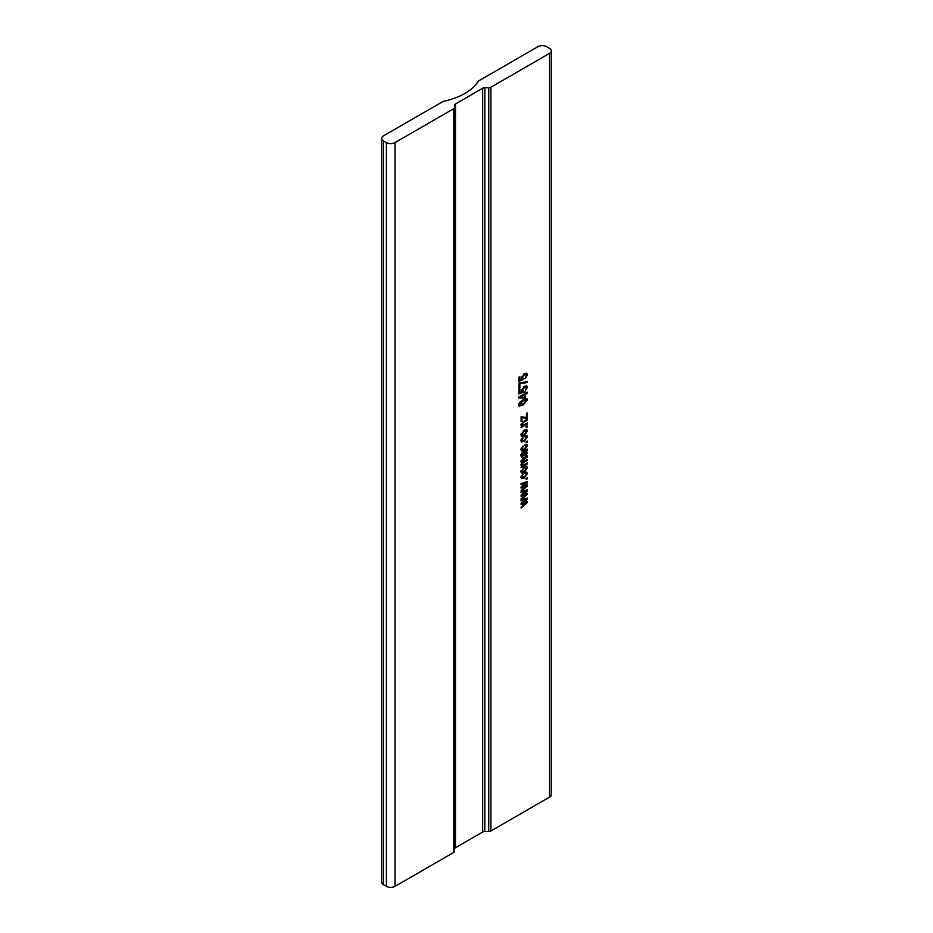 <?xml version="1.0" encoding="UTF-8"?>
<svg xmlns="http://www.w3.org/2000/svg" width="933" height="933" viewBox="0 0 933 933"><rect width="100%" height="100%" fill="white"/><g stroke="black" fill="none" stroke-linecap="round" stroke-linejoin="round"><path stroke-width="1.4" d="M527.332 493.242L527.332 494.408L521.092 499.82L521.092 498.77L526.002 494.607L521.092 496.333L521.092 495.201L525.885 491.329L521.092 492.776L521.092 491.714L527.332 489.825L527.332 491.061L522.538 494.933L527.332 493.242M527.332 477.801L527.332 478.827L526.107 479.539L526.107 478.512L527.332 477.801M527.448 467.76L524.218 472.39L521.605 472.914L520.976 471.492L524.148 466.897L526.818 466.325L527.448 467.76L526.34 467.596M525.582 450.347L527.448 452.505L525.699 455.572L524.381 455.736L523.32 452.692L521.874 455.001L522.877 457.065L521.559 457.112L520.976 455.362L523.32 451.654L527.332 449.088L526.632 450.954M521.046 454.523L522.981 455.969M527.332 441.099L527.332 442.125L526.107 442.837L526.107 441.81L527.332 441.099M527.448 431.046L524.218 435.688L521.605 436.212L520.976 434.79L524.148 430.183L526.818 429.623L527.448 431.046L526.34 430.894M521.139 425.67L521.979 426.159L520.976 424.877L523.506 421.413L527.332 419.209L527.332 420.235L523.541 422.427L521.874 424.573L523.926 424.912L527.332 422.941L527.332 423.967L521.092 427.571L521.465 426.019M521.081 424.118L522.212 425.355L520.987 424.62M527.448 399.895L523.04 405.062L519.156 406.147L518.631 404.969L519.541 402.613L523.04 399.791L526.935 398.706L527.448 399.895L526.317 399.814M526.55 387.871L524.463 387.382L522.538 390.157L523.261 392.198L518.865 393.959L518.865 389.971L519.868 389.388L519.868 392.513L521.979 391.662L521.652 390.391L524.416 386.379L526.865 386.005L527.448 387.347L524.999 391.324L526.55 387.871L525.104 386.46M521.734 389.702L523.39 391.09M526.55 375.253L524.463 374.751L522.538 377.538L523.261 379.568L518.865 381.34L518.865 377.352L519.868 376.769L519.868 379.894L521.979 379.043L521.652 377.772L524.416 373.76L526.865 373.375L527.448 374.728L524.999 378.705L526.55 375.253L525.104 373.841M521.734 377.072L523.39 378.471M454.581 848.96A3.032 1.749 180 0 1 455.479 847.724L482.676 832.014A3.032 1.749 180 0 1 484.822 831.501L488.752 831.501A3.032 1.749 0 0 0 490.898 830.988L549.595 797.097A6.076 3.51 0 0 0 551.368 794.624L551.368 50.86A6.076 3.51 0 0 0 549.595 48.388L546.586 46.65A6.076 3.51 0 0 0 537.991 46.65L478.419 81.043C472.366 90.711 460.564 97.522 442.988 101.499L383.405 135.903A6.076 3.51 0 0 0 381.632 138.376A6.076 3.51 0 0 0 383.405 140.86L386.414 142.597A6.076 3.51 0 0 0 395.009 142.597L453.695 108.706A3.032 1.749 0 0 0 454.581 107.47L454.581 851.223A3.032 1.749 0 0 1 453.695 852.47L395.009 886.35A6.076 3.51 0 0 1 386.414 886.35L383.405 884.612A6.076 3.51 0 0 1 381.632 882.14L381.632 138.376M454.581 107.47L454.581 105.207A3.032 1.749 180 0 1 455.479 103.96L482.676 88.25A3.032 1.749 180 0 1 484.822 87.737L488.752 87.737A3.032 1.749 0 0 0 490.898 87.224L549.595 53.344A6.076 3.51 0 0 0 551.368 50.86M519.868 383.72L519.868 387.976L518.865 388.548L518.865 383.276L527.332 381.469L527.332 382.495L519.868 383.72L518.97 383.206M527.332 392.152L527.332 393.19L525.221 394.414L525.221 397.89L518.631 398.158L518.631 397.178L524.218 393.959L524.218 392.805L525.221 392.222L525.221 393.376L527.332 392.152M527.332 413.016L527.332 418.171L526.445 418.684L521.979 417.587L521.979 421.133L521.092 421.646L521.092 416.759L526.445 417.448L526.445 413.541L527.332 413.016M527.332 425.903L527.332 426.929L526.107 427.641L526.107 426.603L527.332 425.903M526.55 437.344L524.999 436.784L525.104 435.688L526.865 435.548L527.448 436.831L524.206 441.356L521.582 441.915L520.976 440.539L522.981 437.041L521.874 440.014L524.194 440.341L526.55 437.344L525.081 435.968M521.115 439.583L522.235 440.808L521.011 440.073M526.55 446.231L524.999 445.671L525.104 444.575L526.865 444.435L527.448 445.717L524.206 450.242L521.582 450.802L520.976 449.426L522.981 445.927L521.874 448.901L524.194 449.228L526.55 446.231L525.081 444.854M521.115 448.47L522.235 449.694L521.011 448.96M521.139 465.614L521.967 466.092L520.976 464.879L522.048 462.605L520.976 461.392L523.063 458.371L527.332 455.91L527.332 456.937L521.874 461.112L523.705 461.473L527.332 459.386L527.332 460.412L523.285 462.756L521.874 464.576L524.101 464.727L527.332 462.861L527.332 463.888L521.092 467.503L521.477 465.952M521.115 462.057L522.048 462.605L520.976 461.392M521.081 460.657L522.188 461.823L520.987 461.112M521.081 464.121L522.177 465.287L520.999 464.587M526.55 474.046L524.999 473.486L525.104 472.39L526.865 472.25L527.448 473.532L524.206 478.058L521.582 478.617L520.976 477.241L522.981 473.742L521.874 476.728L524.194 477.043L526.55 474.046L525.081 472.681M521.115 476.285L522.235 477.509L521.011 476.775M527.332 485.008L527.332 486.163L521.092 491.586L521.092 490.525L526.002 486.361L521.092 488.087L521.092 486.956L525.885 483.084L521.092 484.53L521.092 483.469L527.332 481.58L527.332 482.816L522.538 486.688L527.332 485.008M527.332 501.488L527.332 502.642L521.092 508.065L521.092 507.004L526.002 502.852L521.092 504.578L521.092 503.435L525.885 499.563L521.092 501.009L521.092 499.948L527.332 498.07L527.332 499.307L522.538 503.179L527.332 501.488M526.2 373.2L527.448 374.728M525.477 374.634L523.39 374.133M523.635 374.285L524.463 374.751M521.465 376.92L522.317 377.853M522.293 377.993L522.188 378.95L523.261 379.568M518.865 379.311L519.868 379.894L518.865 380.291M518.865 387.393L519.868 387.976M526.352 381.935L527.332 382.495M526.259 381.877L518.795 383.101M526.2 385.83L527.448 387.347M525.477 387.253L523.39 386.763M523.635 386.903L524.463 387.382M521.465 389.539L522.317 390.472M522.293 390.624L522.188 391.568L523.261 392.198M518.865 391.942L519.868 392.513L518.865 392.91M526.445 392.676L527.332 393.19M525.034 393.271L524.218 393.749M524.218 393.831L525.221 394.414M524.148 394.006L524.148 394.951M524.218 397.306L525.221 397.89M523.856 397.435L523.145 397.843L524.218 398.473M523.145 397.843L518.631 397.598M524.218 392.805L525.221 393.376M524.218 397.446L524.218 394.986L520.334 397.236L524.218 397.446M523.32 394.472L524.218 394.986M519.436 396.712L520.334 397.236M522.13 404.537L523.04 405.062M520.591 405.167L518.748 405.68M526.259 398.554L526.375 399.266M518.771 404.059L523.04 404.036L526.55 400.374L524.416 399.079M518.678 404.432L519.821 405.085L519.529 404.49L523.04 400.817L522.177 400.315M526.55 400.374L523.04 400.817M526.259 417.401L527.332 418.171M526.259 417.552L525.372 418.066L526.445 418.684M525.372 418.066L521.092 417.016M521.092 417.074L521.979 417.587M521.092 420.62L521.979 421.133M526.445 423.454L527.332 423.967M522.655 425.425L521.687 425.984M526.445 419.722L527.332 420.235M522.678 421.926L523.541 422.427M526.445 426.416L527.332 426.929M523.226 435.116L524.218 435.688M522.923 435.186L521.174 435.758M526.177 429.46L526.375 430.428M521.104 433.857L524.206 434.661L526.55 431.536L524.416 430.031M521.011 434.335L522.247 435.081L521.874 434.3L524.206 431.186L523.366 430.696M526.55 431.536L524.206 431.186M526.224 435.396L527.448 436.831M523.238 440.796L524.206 441.356M522.853 440.889L521.162 441.449M522.352 437.577L523.098 438.009M526.445 441.612L527.332 442.125M526.224 444.283L527.448 445.717M523.238 449.683L524.206 450.242M522.853 449.776L521.162 450.336M522.352 446.464L523.098 446.895M526.62 449.694L527.332 450.114M525.396 450.242L527.448 452.505M523.949 454.021L525.699 455.572M524.626 454.942L523.973 455.211M522.468 452.202L523.32 452.692M521.524 453.193L522.223 453.601M520.801 454.371L521.909 455.351M521.862 455.829L522.877 457.065M521.804 456.447L521.162 456.599M523.145 451.549L523.588 453.03L525.641 454.569L526.55 452.773L524.603 450.919M523.588 453.03L524.568 453.951M523.693 451.444L525.641 454.569M523.32 451.654L524.218 452.178M526.072 451.63L524.579 451.957M526.445 463.374L527.332 463.888M522.667 465.345L521.675 465.917M526.445 456.424L527.332 456.937M526.445 459.899L527.332 460.412M522.597 461.905L523.285 462.756M523.226 471.818L524.218 472.39M522.923 471.888L521.174 472.46M526.177 466.162L526.375 467.141M521.104 470.559L524.206 471.363L526.55 468.249L524.416 466.745M521.011 471.037L522.247 471.795L521.874 471.002L524.206 467.888L523.366 467.398M526.55 468.249L524.206 467.888M526.224 472.098L527.448 473.532M523.238 477.498L524.206 478.058M522.853 477.603L521.162 478.163M522.352 474.279L523.098 474.71M526.445 478.314L527.332 478.827M526.259 485.382L527.332 486.163M526.259 485.545L525.582 486.128M525.034 485.813L526.002 486.361M522.433 486.629L521.092 487.096M521.092 483.586L524.812 482.466L525.885 483.084M526.259 481.906L527.332 482.816M526.259 482.198L525.466 482.839M522.923 485.475L523.6 485.86M521.885 486.315L522.538 486.688M526.259 493.627L527.332 494.408M526.259 493.779L525.582 494.373M525.034 494.058L526.002 494.607M522.433 494.875L521.092 495.341M521.092 491.831L524.812 490.7L525.885 491.329M526.259 490.152L527.332 491.061M526.259 490.443L525.466 491.085M522.923 493.72L523.6 494.105M521.885 494.56L522.538 494.933M526.259 501.861L527.332 502.642M526.259 502.024L525.582 502.619M525.034 502.292L526.002 502.852M522.433 503.109L521.092 503.587M521.092 500.065L524.812 498.945L525.885 499.563M526.259 498.397L527.332 499.307M526.259 498.677L525.466 499.33M522.923 501.954L523.6 502.351M521.885 502.794L522.538 503.179M549.595 53.344L549.595 797.097M490.898 87.224L490.898 830.988M383.405 140.86L383.405 884.612M386.414 142.597L386.414 886.35M395.009 142.597L395.009 886.35M453.695 108.706L453.695 852.47M455.479 103.96L455.479 847.724M482.676 88.25L482.676 832.014M484.822 87.737L484.822 831.501M488.752 87.737L488.752 831.501M522.247 452.365L523.063 452.832M522.538 458.709L523.401 459.211M523.751 486.268L524.719 486.828M523.611 482.827L524.684 483.446M523.751 494.502L524.719 495.073M523.611 491.061L524.684 491.691M523.751 502.747L524.719 503.307M523.611 499.307L524.684 499.925M522.935 378.366L521.862 377.748M522.935 390.985L521.862 390.367M522.177 456.004L521.104 455.386"/></g></svg>
